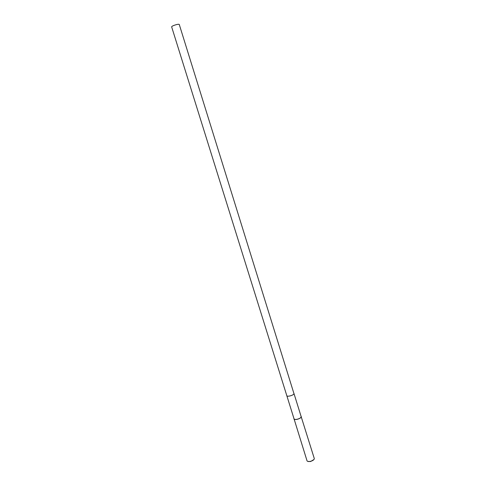 <?xml version="1.0" encoding="UTF-8"?>
<svg xmlns="http://www.w3.org/2000/svg" width="486" height="486" viewBox="0 0 486 486"><rect width="100%" height="100%" fill="white"/><g stroke="black" fill="none" stroke-linecap="round" stroke-linejoin="round"><path stroke-width="0.73" d="M286.801 395.653C287.056 397.159 293.89 395.246 293.963 393.648L179.249 24.434C178.392 23.644 171.157 26.044 171.673 26.943L294.036 418.817C294.388 419.479 295.506 419.612 297.383 419.224C299.868 418.495 301.12 417.62 301.15 416.599L293.957 393.447M293.915 418.434L307.061 460.91C307.608 461.56 308.75 461.706 310.487 461.36C312.82 460.71 314.102 459.805 314.327 458.644L301.028 416.223M293.896 418.859C294.261 419.546 295.421 419.691 297.371 419.284C299.953 418.525 301.259 417.62 301.29 416.557M307.845 461.414L310.609 461.53L313.968 459.507"/></g></svg>
